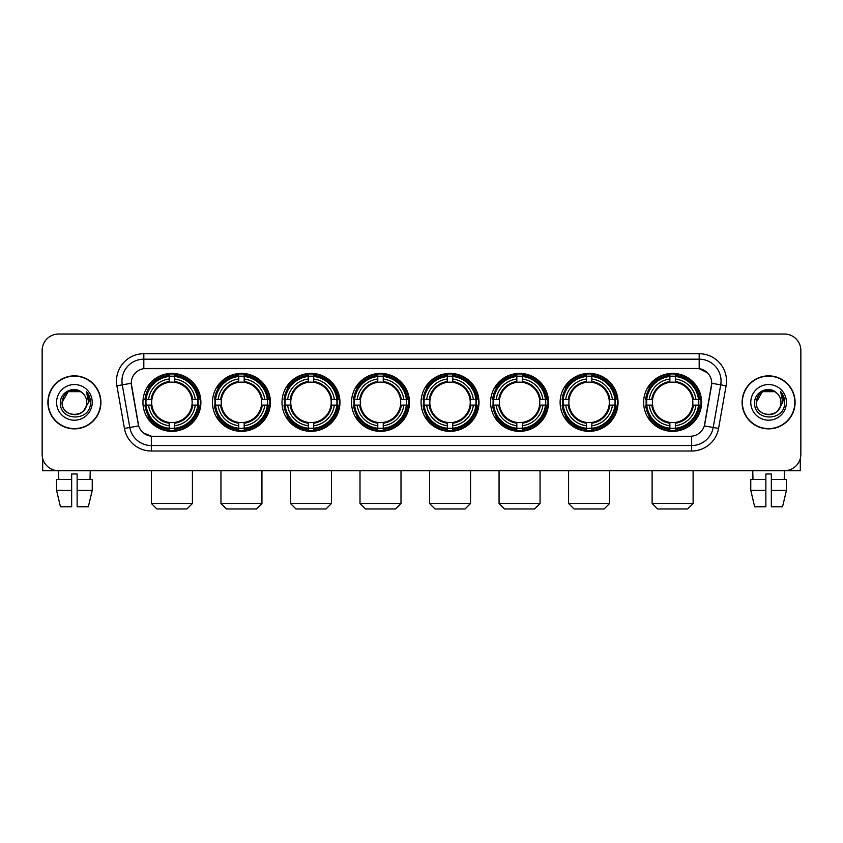 <?xml version="1.0" encoding="UTF-8"?>
<svg xmlns="http://www.w3.org/2000/svg" width="843" height="843" viewBox="0 0 843 843"><rect width="100%" height="100%" fill="white"/><g stroke="black" fill="none" stroke-linecap="round" stroke-linejoin="round"><path stroke-width="1.26" d="M421.068 402.364A28.968 28.968 0 0 0 450.036 431.342A28.968 28.968 0 0 0 479.003 402.364A28.968 28.968 0 0 0 450.036 373.396A28.968 28.968 0 0 0 421.068 402.364M212.478 402.364A28.968 28.968 0 0 0 241.446 431.342A28.968 28.968 0 0 0 270.413 402.364A28.968 28.968 0 0 0 241.446 373.396A28.968 28.968 0 0 0 212.478 402.364M282.005 402.364A28.968 28.968 0 0 0 310.972 431.342A28.968 28.968 0 0 0 339.95 402.364A28.968 28.968 0 0 0 310.972 373.396A28.968 28.968 0 0 0 282.005 402.364M351.531 402.364A28.968 28.968 0 0 0 380.509 431.342A28.968 28.968 0 0 0 409.477 402.364A28.968 28.968 0 0 0 380.509 373.396A28.968 28.968 0 0 0 351.531 402.364M490.594 402.364A28.968 28.968 0 0 0 519.562 431.342A28.968 28.968 0 0 0 548.53 402.364A28.968 28.968 0 0 0 519.562 373.396A28.968 28.968 0 0 0 490.594 402.364M560.121 402.364A28.968 28.968 0 0 0 589.088 431.342A28.968 28.968 0 0 0 618.067 402.364A28.968 28.968 0 0 0 589.088 373.396A28.968 28.968 0 0 0 560.121 402.364M643.641 402.364A28.968 28.968 0 0 0 672.619 431.342A28.968 28.968 0 0 0 701.587 402.364A28.968 28.968 0 0 0 672.619 373.396A28.968 28.968 0 0 0 643.641 402.364M142.941 402.364A28.968 28.968 0 0 0 171.919 431.342A28.968 28.968 0 0 0 200.887 402.364A28.968 28.968 0 0 0 171.919 373.396A28.968 28.968 0 0 0 142.941 402.364M124.427 428.434L116.903 385.799A27.334 27.334 0 0 1 143.816 353.723L699.184 353.723A27.334 27.334 0 0 1 726.097 385.799L718.573 428.434A27.334 27.334 0 0 1 691.66 451.016L151.34 451.016A27.334 27.334 0 0 1 124.427 428.434L129.801 427.485L122.288 384.851A21.865 21.865 0 0 1 143.816 359.181L699.184 359.181A21.865 21.865 0 0 1 720.712 384.851L713.199 427.485A21.865 21.865 0 0 1 691.66 445.547L151.34 445.547A21.865 21.865 0 0 1 129.801 427.485L138.673 425.915L131.245 383.27A14.763 14.763 0 0 0 131.476 385.799L138.22 424.061A14.763 14.763 0 0 0 152.752 436.263L690.248 436.263A14.763 14.763 0 0 0 704.78 424.061L711.524 385.799A14.763 14.763 0 0 0 696.992 368.475L146.008 368.475A14.763 14.763 0 0 0 131.245 383.238L131.413 381.047M145.544 405.104A26.512 26.512 0 0 1 145.544 399.635M646.244 405.104A26.512 26.512 0 0 1 646.244 399.635M562.724 405.104A26.512 26.512 0 0 1 562.724 399.635M493.197 405.104A26.512 26.512 0 0 1 493.197 399.635M354.134 405.104A26.512 26.512 0 0 1 354.134 399.635M284.607 405.104A26.512 26.512 0 0 1 284.607 399.635M215.081 405.104A26.512 26.512 0 0 1 215.081 399.635M423.66 405.104A26.512 26.512 0 0 1 423.66 399.635M47.893 402.364A26.512 26.512 0 0 0 74.405 428.876A26.512 26.512 0 0 0 100.907 402.364A26.512 26.512 0 0 0 74.405 375.862A26.512 26.512 0 0 0 47.893 402.364M742.093 402.364A26.512 26.512 0 0 0 768.595 428.876A26.512 26.512 0 0 0 795.107 402.364A26.512 26.512 0 0 0 768.595 375.862A26.512 26.512 0 0 0 742.093 402.364M143.816 353.723L143.816 368.644L696.992 368.475L699.184 368.644L707.425 372.796M690.248 436.263L152.752 436.263M151.34 451.016L151.34 436.189L143.458 432.965M726.097 385.799L711.755 383.27L704.326 425.915L718.573 428.434M800.85 350.435A16.396 16.396 0 0 0 784.454 334.039L58.546 334.039A16.396 16.396 0 0 0 42.15 350.435L42.15 454.293A16.396 16.396 0 0 0 58.546 470.7L784.454 470.7A16.396 16.396 0 0 0 800.85 454.293L800.85 350.435L800.85 454.293M42.15 350.435L42.15 454.293M784.454 334.039L58.546 334.039M58.789 479.446L58.546 470.7L784.454 470.7L784.211 479.446M100.633 402.364A26.238 26.238 0 0 0 74.405 376.136A26.238 26.238 0 0 0 48.167 402.364A26.238 26.238 0 0 0 74.405 428.602A26.238 26.238 0 0 0 100.633 402.364M82.498 393.038A12.35 12.35 0 0 1 86.755 402.364C87.514 418.307 61.286 418.307 62.045 402.364L68.22 391.668L80.58 391.668L82.498 393.038C74.911 385.093 60.317 391.637 60.454 402.364C59.063 421.437 89.98 421.943 90.486 403.291L90.507 402.364C90.464 398.317 89.116 394.756 86.471 391.689L88.599 402.364L83.868 410.309A12.35 12.35 0 0 0 86.755 402.364C87.514 418.307 61.286 418.307 62.045 402.364C63.246 393.491 68.336 389.487 77.314 390.362M83.868 410.309C77.314 419.171 61.402 413.502 62.045 402.364M56.576 402.364A17.819 17.819 0 0 0 74.405 420.193A17.819 17.819 0 0 0 92.224 402.364A17.819 17.819 0 0 0 74.405 384.545A17.819 17.819 0 0 0 56.576 402.364M86.587 391.826L90.507 402.838M42.698 458.497L42.698 470.7L106.102 470.7M56.565 479.446L56.565 490.373L60.454 506.769L56.565 490.373L56.565 479.446L71.666 479.446L71.666 473.977L77.135 473.977L77.135 479.446L92.235 479.446L92.235 490.373L88.346 506.769L92.235 490.373L77.135 490.373L77.135 479.446L77.135 506.769L88.346 506.769M90.254 470.7L90.011 479.446M71.666 479.446L71.666 506.769L60.454 506.769M56.565 490.373L71.666 490.373M794.833 402.364A26.238 26.238 0 0 0 768.595 376.136A26.238 26.238 0 0 0 742.367 402.364A26.238 26.238 0 0 0 768.595 428.602A26.238 26.238 0 0 0 794.833 402.364M776.688 393.038A12.35 12.35 0 0 1 780.955 402.364C781.714 418.307 755.486 418.307 756.245 402.364L762.42 391.668L774.78 391.668L776.688 393.038C769.111 385.093 754.517 391.637 754.654 402.364C753.263 421.437 784.18 421.943 784.685 403.291L784.707 402.364C784.664 398.317 783.316 394.756 780.671 391.689L782.799 402.364L778.068 410.309A12.35 12.35 0 0 0 780.955 402.364C781.714 418.307 755.486 418.307 756.245 402.364C757.446 393.491 762.536 389.487 771.514 390.362M778.068 410.309C771.514 419.171 755.602 413.502 756.245 402.364M750.776 402.364A17.819 17.819 0 0 0 768.595 420.193A17.819 17.819 0 0 0 786.424 402.364A17.819 17.819 0 0 0 768.595 384.545A17.819 17.819 0 0 0 750.776 402.364M780.787 391.826L784.707 402.838M186.946 508.961L156.882 508.961L151.413 503.492L192.415 503.492L186.946 508.961M174.649 428.244L174.649 429.34A27.113 27.113 0 0 0 198.895 405.104L197.789 405.104A26.017 26.017 0 0 1 174.649 428.244L174.649 425.715A23.509 23.509 0 0 0 195.26 405.104L191.951 405.104A20.221 20.221 0 0 0 174.649 382.332L174.649 376.494A26.017 26.017 0 0 1 197.789 399.635L198.895 399.635A27.113 27.113 0 0 0 174.649 375.398L174.649 376.494M146.039 405.104L144.943 405.104A27.113 27.113 0 0 0 169.18 429.34L169.18 428.244A26.017 26.017 0 0 1 146.039 405.104L148.568 405.104A23.509 23.509 0 0 0 169.18 425.715L169.18 422.406A20.221 20.221 0 0 0 191.951 405.104L192.762 405.104A21.022 21.022 0 0 1 174.649 423.218L174.649 425.715M169.18 376.494L169.18 375.398A27.113 27.113 0 0 0 144.943 399.635L146.039 399.635A26.017 26.017 0 0 1 169.18 376.494L169.18 379.023A23.509 23.509 0 0 0 148.568 399.635L151.877 399.635A20.221 20.221 0 0 0 169.18 422.406L169.18 423.218A21.022 21.022 0 0 1 151.066 405.104L148.568 405.104M146.092 405.104A25.964 25.964 0 0 1 146.092 399.635M174.649 376.547A25.964 25.964 0 0 0 169.18 376.547M197.736 399.635A25.964 25.964 0 0 1 197.736 405.104M197.789 399.635L195.26 399.635A23.509 23.509 0 0 0 174.649 379.023M195.26 405.104L197.789 405.104M169.18 425.715L169.18 428.244M191.951 399.635L195.26 399.635M174.649 422.438L174.649 423.218M169.18 422.406A20.221 20.221 0 0 1 151.877 405.104L151.066 405.104M174.649 428.191A25.964 25.964 0 0 1 169.18 428.191M148.568 399.635L146.039 399.635M169.18 382.29L169.18 379.023M174.649 382.332A20.221 20.221 0 0 0 151.877 399.635L151.066 399.635A21.022 21.022 0 0 1 169.18 381.521M174.649 382.3L174.649 381.521A21.022 21.022 0 0 1 192.762 399.635M149.169 387.611L147.62 387.611A28.42 28.42 0 0 1 200.339 402.364A28.42 28.42 0 0 1 147.62 417.127L149.169 417.127M256.472 508.961L226.409 508.961L220.95 503.492L261.941 503.492L256.472 508.961M244.175 428.244L244.175 429.34A27.113 27.113 0 0 0 268.422 405.104L267.315 405.104A26.017 26.017 0 0 1 244.175 428.244L244.175 425.715A23.509 23.509 0 0 0 264.786 405.104L261.488 405.104A20.221 20.221 0 0 0 244.175 382.332L244.175 376.494A26.017 26.017 0 0 1 267.315 399.635L268.422 399.635A27.113 27.113 0 0 0 244.175 375.398L244.175 376.494M215.566 405.104L214.47 405.104A27.113 27.113 0 0 0 238.717 429.34L238.717 428.244A26.017 26.017 0 0 1 215.566 405.104L218.105 405.104A23.509 23.509 0 0 0 238.717 425.715L238.717 422.406A20.221 20.221 0 0 0 261.488 405.104L262.289 405.104A21.022 21.022 0 0 1 244.175 423.218L244.175 425.715M238.717 376.494L238.717 375.398A27.113 27.113 0 0 0 214.47 399.635L215.566 399.635A26.017 26.017 0 0 1 238.717 376.494L238.717 379.023A23.509 23.509 0 0 0 218.105 399.635L221.403 399.635A20.221 20.221 0 0 0 238.717 422.406L238.717 423.218A21.022 21.022 0 0 1 220.603 405.104L218.105 405.104M215.629 405.104A25.964 25.964 0 0 1 215.629 399.635M244.175 376.547A25.964 25.964 0 0 0 238.717 376.547M267.263 399.635A25.964 25.964 0 0 1 267.263 405.104M267.315 399.635L264.786 399.635A23.509 23.509 0 0 0 244.175 379.023M264.786 405.104L267.315 405.104M238.717 425.715L238.717 428.244M261.488 399.635L264.786 399.635M244.175 422.438L244.175 423.218M238.717 422.406A20.221 20.221 0 0 1 221.403 405.104L220.603 405.104M244.175 428.191A25.964 25.964 0 0 1 238.717 428.191M218.105 399.635L215.566 399.635M238.717 382.29L238.717 379.023M244.175 382.332A20.221 20.221 0 0 0 221.403 399.635L220.603 399.635A21.022 21.022 0 0 1 238.717 381.521M244.175 382.3L244.175 381.521A21.022 21.022 0 0 1 262.289 399.635M218.706 387.611L217.157 387.611A28.42 28.42 0 0 1 269.865 402.364A28.42 28.42 0 0 1 217.157 417.127L218.706 417.127M326.009 508.961L295.946 508.961L290.477 503.492L331.468 503.492L326.009 508.961M313.712 428.244L313.712 429.34A27.113 27.113 0 0 0 337.948 405.104L336.852 405.104A26.017 26.017 0 0 1 313.712 428.244L313.712 425.715A23.509 23.509 0 0 0 334.323 405.104L331.014 405.104A20.221 20.221 0 0 0 313.712 382.332L313.712 376.494A26.017 26.017 0 0 1 336.852 399.635L337.948 399.635A27.113 27.113 0 0 0 313.712 375.398L313.712 376.494M285.103 405.104L283.996 405.104A27.113 27.113 0 0 0 308.243 429.34L308.243 428.244A26.017 26.017 0 0 1 285.103 405.104L287.632 405.104A23.509 23.509 0 0 0 308.243 425.715L308.243 422.406A20.221 20.221 0 0 0 331.014 405.104L331.826 405.104A21.022 21.022 0 0 1 313.712 423.218L313.712 425.715M308.243 376.494L308.243 375.398A27.113 27.113 0 0 0 283.996 399.635L285.103 399.635A26.017 26.017 0 0 1 308.243 376.494L308.243 379.023A23.509 23.509 0 0 0 287.632 399.635L290.94 399.635A20.221 20.221 0 0 0 308.243 422.406L308.243 423.218A21.022 21.022 0 0 1 290.129 405.104L287.632 405.104M285.155 405.104A25.964 25.964 0 0 1 285.155 399.635M313.712 376.547A25.964 25.964 0 0 0 308.243 376.547M336.8 399.635A25.964 25.964 0 0 1 336.8 405.104M336.852 399.635L334.323 399.635A23.509 23.509 0 0 0 313.712 379.023M334.323 405.104L336.852 405.104M308.243 425.715L308.243 428.244M331.014 399.635L334.323 399.635M313.712 422.438L313.712 423.218M308.243 422.406A20.221 20.221 0 0 1 290.94 405.104L290.129 405.104M313.712 428.191A25.964 25.964 0 0 1 308.243 428.191M287.632 399.635L285.103 399.635M308.243 382.29L308.243 379.023M313.712 382.332A20.221 20.221 0 0 0 290.94 399.635L290.129 399.635A21.022 21.022 0 0 1 308.243 381.521M313.712 382.3L313.712 381.521A21.022 21.022 0 0 1 331.826 399.635M288.232 387.611L286.683 387.611A28.42 28.42 0 0 1 339.402 402.364A28.42 28.42 0 0 1 286.683 417.127L288.232 417.127M395.536 508.961L365.472 508.961L360.003 503.492L401.005 503.492L395.536 508.961M383.238 428.244L383.238 429.34A27.113 27.113 0 0 0 407.475 405.104L406.379 405.104A26.017 26.017 0 0 1 383.238 428.244L383.238 425.715A23.509 23.509 0 0 0 403.85 405.104L400.541 405.104A20.221 20.221 0 0 0 383.238 382.332L383.238 376.494A26.017 26.017 0 0 1 406.379 399.635L407.475 399.635A27.113 27.113 0 0 0 383.238 375.398L383.238 376.494M354.629 405.104L353.533 405.104A27.113 27.113 0 0 0 377.769 429.34L377.769 428.244A26.017 26.017 0 0 1 354.629 405.104L357.158 405.104A23.509 23.509 0 0 0 377.769 425.715L377.769 422.406A20.221 20.221 0 0 0 400.541 405.104L401.352 405.104A21.022 21.022 0 0 1 383.238 423.218L383.238 425.715M377.769 376.494L377.769 375.398A27.113 27.113 0 0 0 353.533 399.635L354.629 399.635A26.017 26.017 0 0 1 377.769 376.494L377.769 379.023A23.509 23.509 0 0 0 357.158 399.635L360.467 399.635A20.221 20.221 0 0 0 377.769 422.406L377.769 423.218A21.022 21.022 0 0 1 359.655 405.104L357.158 405.104M354.682 405.104A25.964 25.964 0 0 1 354.682 399.635M383.238 376.547A25.964 25.964 0 0 0 377.769 376.547M406.326 399.635A25.964 25.964 0 0 1 406.326 405.104M406.379 399.635L403.85 399.635A23.509 23.509 0 0 0 383.238 379.023M403.85 405.104L406.379 405.104M377.769 425.715L377.769 428.244M400.541 399.635L403.85 399.635M383.238 422.438L383.238 423.218M377.769 422.406A20.221 20.221 0 0 1 360.467 405.104L359.655 405.104M383.238 428.191A25.964 25.964 0 0 1 377.769 428.191M357.158 399.635L354.629 399.635M377.769 382.29L377.769 379.023M383.238 382.332A20.221 20.221 0 0 0 360.467 399.635L359.655 399.635A21.022 21.022 0 0 1 377.769 381.521M383.238 382.3L383.238 381.521A21.022 21.022 0 0 1 401.352 399.635M357.759 387.611L356.21 387.611A28.42 28.42 0 0 1 408.929 402.364A28.42 28.42 0 0 1 356.21 417.127L357.759 417.127M465.062 508.961L434.999 508.961L429.54 503.492L470.531 503.492L465.062 508.961M452.765 428.244L452.765 429.34A27.113 27.113 0 0 0 477.012 405.104L475.905 405.104A26.017 26.017 0 0 1 452.765 428.244L452.765 425.715A23.509 23.509 0 0 0 473.376 405.104L470.067 405.104A20.221 20.221 0 0 0 452.765 382.332L452.765 376.494A26.017 26.017 0 0 1 475.905 399.635L477.012 399.635A27.113 27.113 0 0 0 452.765 375.398L452.765 376.494M424.155 405.104L423.06 405.104A27.113 27.113 0 0 0 447.296 429.34L447.296 428.244A26.017 26.017 0 0 1 424.155 405.104L426.684 405.104A23.509 23.509 0 0 0 447.296 425.715L447.296 422.406A20.221 20.221 0 0 0 470.067 405.104L470.879 405.104A21.022 21.022 0 0 1 452.765 423.218L452.765 425.715M447.296 376.494L447.296 375.398A27.113 27.113 0 0 0 423.06 399.635L424.155 399.635A26.017 26.017 0 0 1 447.296 376.494L447.296 379.023A23.509 23.509 0 0 0 426.684 399.635L429.993 399.635A20.221 20.221 0 0 0 447.296 422.406L447.296 423.218A21.022 21.022 0 0 1 429.182 405.104L426.684 405.104M424.208 405.104A25.964 25.964 0 0 1 424.208 399.635M452.765 376.547A25.964 25.964 0 0 0 447.296 376.547M475.852 399.635A25.964 25.964 0 0 1 475.852 405.104M475.905 399.635L473.376 399.635A23.509 23.509 0 0 0 452.765 379.023M473.376 405.104L475.905 405.104M447.296 425.715L447.296 428.244M470.067 399.635L473.376 399.635M452.765 422.438L452.765 423.218M447.296 422.406A20.221 20.221 0 0 1 429.993 405.104L429.182 405.104M452.765 428.191A25.964 25.964 0 0 1 447.296 428.191M426.684 399.635L424.155 399.635M447.296 382.29L447.296 379.023M452.765 382.332A20.221 20.221 0 0 0 429.993 399.635L429.182 399.635A21.022 21.022 0 0 1 447.296 381.521M452.765 382.3L452.765 381.521A21.022 21.022 0 0 1 470.879 399.635M427.285 387.611L425.736 387.611A28.42 28.42 0 0 1 478.455 402.364A28.42 28.42 0 0 1 425.736 417.127L427.285 417.127M534.599 508.961L504.536 508.961L499.067 503.492L540.057 503.492L534.599 508.961M522.291 428.244L522.291 429.34A27.113 27.113 0 0 0 546.538 405.104L545.442 405.104A26.017 26.017 0 0 1 522.291 428.244L522.291 425.715A23.509 23.509 0 0 0 542.903 405.104L539.604 405.104A20.221 20.221 0 0 0 522.291 382.332L522.291 376.494A26.017 26.017 0 0 1 545.442 399.635L546.538 399.635A27.113 27.113 0 0 0 522.291 375.398L522.291 376.494M493.692 405.104L492.586 405.104A27.113 27.113 0 0 0 516.833 429.34L516.833 428.244A26.017 26.017 0 0 1 493.692 405.104L496.221 405.104A23.509 23.509 0 0 0 516.833 425.715L516.833 422.406A20.221 20.221 0 0 0 539.604 405.104L540.405 405.104A21.022 21.022 0 0 1 522.291 423.218L522.291 425.715M516.833 376.494L516.833 375.398A27.113 27.113 0 0 0 492.586 399.635L493.692 399.635A26.017 26.017 0 0 1 516.833 376.494L516.833 379.023A23.509 23.509 0 0 0 496.221 399.635L499.52 399.635A20.221 20.221 0 0 0 516.833 422.406L516.833 423.218A21.022 21.022 0 0 1 498.719 405.104L496.221 405.104M493.745 405.104A25.964 25.964 0 0 1 493.745 399.635M522.291 376.547A25.964 25.964 0 0 0 516.833 376.547M545.379 399.635A25.964 25.964 0 0 1 545.379 405.104M545.442 399.635L542.903 399.635A23.509 23.509 0 0 0 522.291 379.023M542.903 405.104L545.442 405.104M516.833 425.715L516.833 428.244M539.604 399.635L542.903 399.635M522.291 422.438L522.291 423.218M516.833 422.406A20.221 20.221 0 0 1 499.52 405.104L498.719 405.104M522.291 428.191A25.964 25.964 0 0 1 516.833 428.191M496.221 399.635L493.692 399.635M516.833 382.29L516.833 379.023M522.291 382.332A20.221 20.221 0 0 0 499.52 399.635L498.719 399.635A21.022 21.022 0 0 1 516.833 381.521M522.291 382.3L522.291 381.521A21.022 21.022 0 0 1 540.405 399.635M496.822 387.611L495.273 387.611A28.42 28.42 0 0 1 547.982 402.364A28.42 28.42 0 0 1 495.273 417.127L496.822 417.127M604.125 508.961L574.062 508.961L568.593 503.492L609.594 503.492L604.125 508.961M591.828 428.244L591.828 429.34A27.113 27.113 0 0 0 616.064 405.104L614.968 405.104A26.017 26.017 0 0 1 591.828 428.244L591.828 425.715A23.509 23.509 0 0 0 612.44 405.104L609.131 405.104A20.221 20.221 0 0 0 591.828 382.332L591.828 376.494A26.017 26.017 0 0 1 614.968 399.635L616.064 399.635A27.113 27.113 0 0 0 591.828 375.398L591.828 376.494M563.219 405.104L562.123 405.104A27.113 27.113 0 0 0 586.359 429.34L586.359 428.244A26.017 26.017 0 0 1 563.219 405.104L565.748 405.104A23.509 23.509 0 0 0 586.359 425.715L586.359 422.406A20.221 20.221 0 0 0 609.131 405.104L609.942 405.104A21.022 21.022 0 0 1 591.828 423.218L591.828 425.715M586.359 376.494L586.359 375.398A27.113 27.113 0 0 0 562.123 399.635L563.219 399.635A26.017 26.017 0 0 1 586.359 376.494L586.359 379.023A23.509 23.509 0 0 0 565.748 399.635L569.057 399.635A20.221 20.221 0 0 0 586.359 422.406L586.359 423.218A21.022 21.022 0 0 1 568.245 405.104L565.748 405.104M563.272 405.104A25.964 25.964 0 0 1 563.272 399.635M591.828 376.547A25.964 25.964 0 0 0 586.359 376.547M614.916 399.635A25.964 25.964 0 0 1 614.916 405.104M614.968 399.635L612.44 399.635A23.509 23.509 0 0 0 591.828 379.023M612.44 405.104L614.968 405.104M586.359 425.715L586.359 428.244M609.131 399.635L612.44 399.635M591.828 422.438L591.828 423.218M586.359 422.406A20.221 20.221 0 0 1 569.057 405.104L568.245 405.104M591.828 428.191A25.964 25.964 0 0 1 586.359 428.191M565.748 399.635L563.219 399.635M586.359 382.29L586.359 379.023M591.828 382.332A20.221 20.221 0 0 0 569.057 399.635L568.245 399.635A21.022 21.022 0 0 1 586.359 381.521M591.828 382.3L591.828 381.521A21.022 21.022 0 0 1 609.942 399.635M566.348 387.611L564.799 387.611A28.42 28.42 0 0 1 617.519 402.364A28.42 28.42 0 0 1 564.799 417.127L566.348 417.127M687.646 508.961L657.582 508.961L652.113 503.492L693.115 503.492L687.646 508.961M675.348 428.244L675.348 429.34A27.113 27.113 0 0 0 699.585 405.104L698.489 405.104A26.017 26.017 0 0 1 675.348 428.244L675.348 425.715A23.509 23.509 0 0 0 695.96 405.104L692.651 405.104A20.221 20.221 0 0 0 675.348 382.332L675.348 376.494A26.017 26.017 0 0 1 698.489 399.635L699.585 399.635A27.113 27.113 0 0 0 675.348 375.398L675.348 376.494M646.739 405.104L645.643 405.104A27.113 27.113 0 0 0 669.879 429.34L669.879 428.244A26.017 26.017 0 0 1 646.739 405.104L649.268 405.104A23.509 23.509 0 0 0 669.879 425.715L669.879 422.406A20.221 20.221 0 0 0 692.651 405.104L693.462 405.104A21.022 21.022 0 0 1 675.348 423.218L675.348 425.715M669.879 376.494L669.879 375.398A27.113 27.113 0 0 0 645.643 399.635L646.739 399.635A26.017 26.017 0 0 1 669.879 376.494L669.879 379.023A23.509 23.509 0 0 0 649.268 399.635L652.577 399.635A20.221 20.221 0 0 0 669.879 422.406L669.879 423.218A21.022 21.022 0 0 1 651.765 405.104L649.268 405.104M646.792 405.104A25.964 25.964 0 0 1 646.792 399.635M675.348 376.547A25.964 25.964 0 0 0 669.879 376.547M698.436 399.635A25.964 25.964 0 0 1 698.436 405.104M698.489 399.635L695.96 399.635A23.509 23.509 0 0 0 675.348 379.023M695.96 405.104L698.489 405.104M669.879 425.715L669.879 428.244M692.651 399.635L695.96 399.635M675.348 422.438L675.348 423.218M669.879 422.406A20.221 20.221 0 0 1 652.577 405.104L651.765 405.104M675.348 428.191A25.964 25.964 0 0 1 669.879 428.191M649.268 399.635L646.739 399.635M669.879 382.29L669.879 379.023M675.348 382.332A20.221 20.221 0 0 0 652.577 399.635L651.765 399.635A21.022 21.022 0 0 1 669.879 381.521M675.348 382.3L675.348 381.521A21.022 21.022 0 0 1 693.462 399.635M649.869 387.611L648.32 387.611A28.42 28.42 0 0 1 701.039 402.364A28.42 28.42 0 0 1 648.32 417.127L649.869 417.127M800.302 458.497L800.302 470.7L736.898 470.7M765.865 479.446L765.865 490.373L750.765 490.373L754.654 506.769L750.765 490.373L750.765 479.446L765.865 479.446L765.865 473.977L771.334 473.977L771.334 479.446L786.435 479.446L786.435 490.373L782.546 506.769L786.435 490.373L771.334 490.373L771.334 479.446M765.865 490.373L765.865 506.769L754.654 506.769M782.546 506.769L771.334 506.769L771.334 490.373M752.746 470.7L752.989 479.446M699.184 353.723L699.184 368.644M116.903 385.799L122.288 384.851A21.865 21.865 0 0 1 121.95 381.047M122.288 384.851L131.245 383.27M691.66 436.189L691.66 451.016M174.649 422.406A20.221 20.221 0 0 0 191.951 405.104M169.18 428.434A26.207 26.207 0 0 0 174.649 428.434M197.979 405.104A26.207 26.207 0 0 0 197.979 399.635M174.649 376.305A26.207 26.207 0 0 0 169.18 376.305M244.175 422.406A20.221 20.221 0 0 0 261.488 405.104M238.717 428.434A26.207 26.207 0 0 0 244.175 428.434M267.516 405.104A26.207 26.207 0 0 0 267.516 399.635M244.175 376.305A26.207 26.207 0 0 0 238.717 376.305M313.712 422.406A20.221 20.221 0 0 0 331.014 405.104M308.243 428.434A26.207 26.207 0 0 0 313.712 428.434M337.042 405.104A26.207 26.207 0 0 0 337.042 399.635M313.712 376.305A26.207 26.207 0 0 0 308.243 376.305M383.238 422.406A20.221 20.221 0 0 0 400.541 405.104M377.769 428.434A26.207 26.207 0 0 0 383.238 428.434M406.568 405.104A26.207 26.207 0 0 0 406.568 399.635M383.238 376.305A26.207 26.207 0 0 0 377.769 376.305M452.765 422.406A20.221 20.221 0 0 0 470.067 405.104M447.296 428.434A26.207 26.207 0 0 0 452.765 428.434M476.095 405.104A26.207 26.207 0 0 0 476.095 399.635M452.765 376.305A26.207 26.207 0 0 0 447.296 376.305M522.291 422.406A20.221 20.221 0 0 0 539.604 405.104M516.833 428.434A26.207 26.207 0 0 0 522.291 428.434M545.632 405.104A26.207 26.207 0 0 0 545.632 399.635M522.291 376.305A26.207 26.207 0 0 0 516.833 376.305M591.828 422.406A20.221 20.221 0 0 0 609.131 405.104M586.359 428.434A26.207 26.207 0 0 0 591.828 428.434M615.158 405.104A26.207 26.207 0 0 0 615.158 399.635M591.828 376.305A26.207 26.207 0 0 0 586.359 376.305M675.348 422.406A20.221 20.221 0 0 0 692.651 405.104M669.879 428.434A26.207 26.207 0 0 0 675.348 428.434M698.678 405.104A26.207 26.207 0 0 0 698.678 399.635M675.348 376.305A26.207 26.207 0 0 0 669.879 376.305M192.415 470.7L192.415 503.492M151.413 470.7L151.413 503.492M261.941 470.7L261.941 503.492M220.95 470.7L220.95 503.492M331.468 470.7L331.468 503.492M290.477 470.7L290.477 503.492M401.005 470.7L401.005 503.492M360.003 470.7L360.003 503.492M470.531 470.7L470.531 503.492M429.54 470.7L429.54 503.492M540.057 470.7L540.057 503.492M499.067 470.7L499.067 503.492M609.594 470.7L609.594 503.492M568.593 470.7L568.593 503.492M693.115 470.7L693.115 503.492M652.113 470.7L652.113 503.492"/></g></svg>

